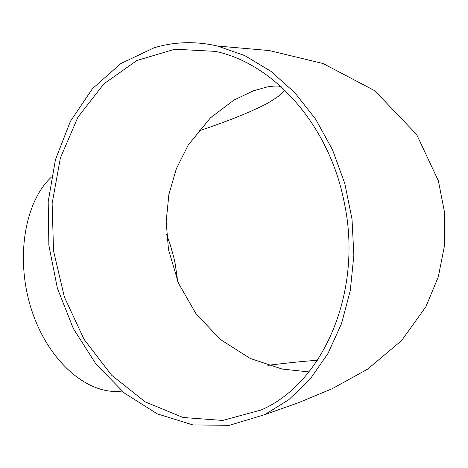 <?xml version="1.0" encoding="UTF-8"?>
<svg xmlns="http://www.w3.org/2000/svg" width="468" height="468" viewBox="0 0 468 468"><rect width="100%" height="100%" fill="white"/><g stroke="black" fill="none" stroke-linecap="round" stroke-linejoin="round"><path stroke-width="0.7" d="M153.972 47.83L120.808 63.578L92.512 88.622L70.411 121.306L55.44 159.699L48.186 201.743L48.865 245.32L57.383 288.288L73.341 328.565L96.022 364.133L124.429 393.12L157.236 413.847L192.839 424.909L229.361 425.33L264.712 414.642L288.762 399.713L310.108 379.162L327.939 353.539L341.529 323.645L350.298 290.476L353.855 255.206L352.012 219.118L344.811 183.555L332.532 149.842L315.654 119.211L294.858 92.758L270.954 71.347L244.858 55.639L217.521 46.028C195.636 41.044 174.453 41.646 153.972 47.83M51.422 177.091C24.061 202.281 14.958 260.571 32.064 311.337C48.97 362.214 88.382 395.647 121.949 391.067M344.115 201.878C329.215 125.582 274.213 63.531 215.268 51.369L174.88 49.216L136.908 60.483L103.919 83.819L77.928 117.152L60.378 157.968L52.129 203.498L53.527 250.842L64.403 297.11L84.129 339.464L111.606 375.213L145.267 401.913L183.105 417.497L222.674 420.44L261.197 409.968C324.131 382.771 363.338 290.341 344.115 201.878M177.764 281.496L175.096 263.279L173.698 256.979L170.2 244.583L166.596 234.562M264.712 414.642L298.215 402.819L332.286 388.651L367.608 369.153L401.626 340.552L425.868 306.756L438.311 276.851L444.6 245.103L444.6 212.712L438.387 180.859L416.655 134.532L374.78 90.728L323.066 63.525L269.281 50.562L217.521 46.028M198.104 131.186C227.694 121.265 250.503 112.133 266.549 103.791C280.116 95.952 285.808 91.026 283.614 89.008M281.245 86.82C278.963 85.749 274.283 85.79 267.193 86.943L253.387 90.815L234.006 100.053L210.46 117.831L188.276 144.963L176.372 168.644L168.866 194.583L166.169 221.651L168.474 249.561L178.501 283.257L196.051 313.835L220.416 339.516L250.234 358.453L282.151 369.053L308.944 371.908M317.474 360.255C303.627 361.243 287.089 362.946 267.848 365.35"/></g></svg>
